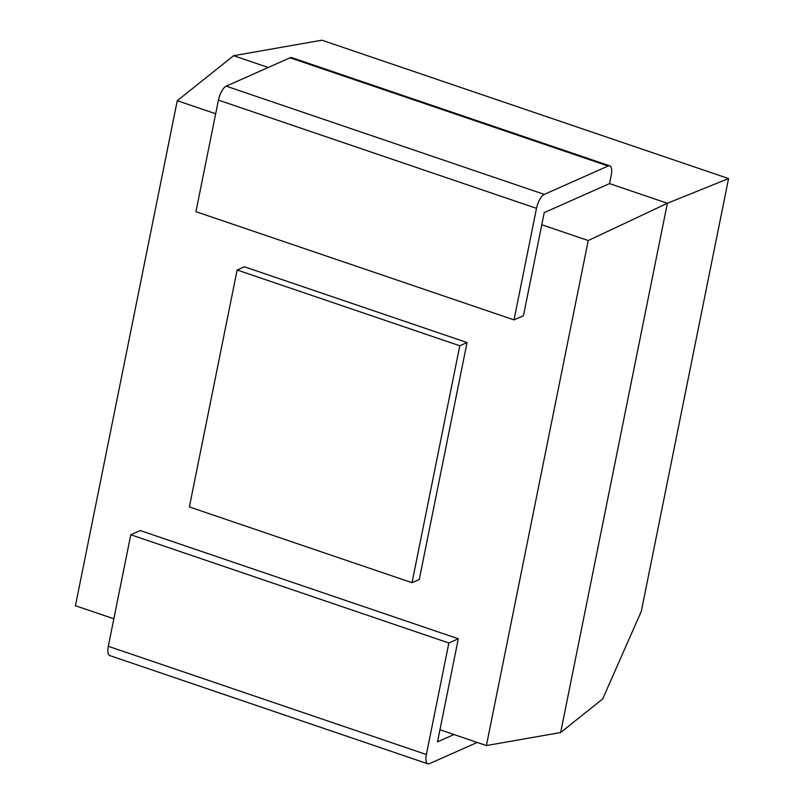 <?xml version="1.0" encoding="UTF-8"?>
<svg xmlns="http://www.w3.org/2000/svg" width="804" height="804" viewBox="0 0 804 804"><rect width="100%" height="100%" fill="white"/><g stroke="black" fill="none" stroke-linecap="round" stroke-linejoin="round"><path stroke-width="1.21" d="M541.785 224.728L588.237 240.537L486.4 745.559L439.959 729.751M113.846 618.799L75.435 605.724L177.262 100.701L215.673 113.766M467.044 342.544L244.396 266.787L237.14 270.003L189.362 506.942L412.02 582.699L419.276 579.473L467.044 342.544L459.787 345.77L237.14 270.003M609.774 165.855A12.351 4.623 108.8 0 0 608.125 166.016L290.053 57.787A12.351 4.623 -71.2 0 1 291.701 57.627L609.774 165.855A12.351 4.623 108.8 0 1 611.241 175.131L609.532 183.593L667.37 203.271L560.649 732.524L486.4 745.559M608.125 166.016L544.268 194.387A12.351 4.623 108.8 0 0 536.499 208.347L514.017 319.891L523.444 315.701L544.228 212.618L609.532 183.593L667.37 203.271L728.565 178.568L321.891 40.2L233.632 55.697L177.262 100.701M728.565 178.568L641.311 611.321L602.698 698.947L560.649 732.524L667.37 203.271L588.237 240.537M233.632 55.697L268.255 67.476L233.632 55.697M412.02 582.699L459.787 345.77M290.053 57.787L226.195 86.159L544.268 194.387M514.017 319.891L195.935 211.663L218.427 100.118A12.351 4.623 -71.2 0 1 226.195 86.159M448.863 642.979L130.791 534.75L140.228 530.56L458.3 638.788L448.863 642.979L426.371 754.524A12.351 4.623 108.8 0 0 427.839 763.8A12.351 4.623 108.8 0 0 429.487 763.639L477.224 742.434M130.791 534.75L108.299 646.295L426.371 754.524M427.839 763.8L109.766 655.572A12.351 4.623 -71.2 0 1 108.299 646.295M458.3 638.788L437.517 741.871L454.009 734.534M536.499 208.347L218.427 100.118"/></g></svg>
